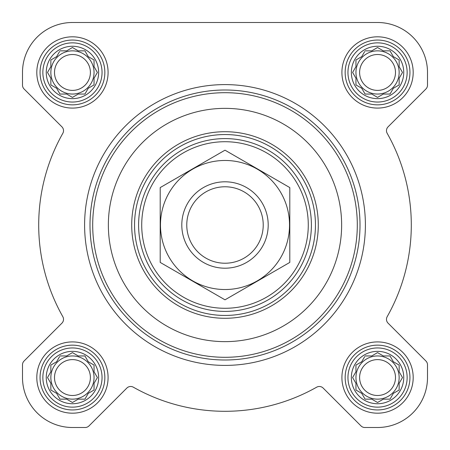 <?xml version="1.0" encoding="UTF-8"?>
<svg xmlns="http://www.w3.org/2000/svg" width="450" height="450" viewBox="0 0 450 450"><rect width="100%" height="100%" fill="white"/><g stroke="black" fill="none" stroke-linecap="round" stroke-linejoin="round"><path stroke-width="0.67" d="M365.079 355.95L371.762 355.95L377.55 352.609L383.338 355.95L390.021 355.95L393.362 361.738L399.15 365.079L399.15 371.762L402.491 377.55L399.15 383.338L399.15 390.021L393.362 393.362L390.021 399.15L383.338 399.15L377.55 402.491L371.762 399.15L365.079 399.15L361.738 393.362L355.95 390.021L355.95 383.338L352.609 377.55L355.95 371.762L355.95 365.079L361.738 361.738L364.635 356.715M351.36 377.55A26.19 26.19 0 0 1 390.645 354.87A26.19 26.19 0 0 1 390.645 400.23A26.19 26.19 0 0 1 351.36 377.55M59.979 355.95L66.662 355.95L72.45 352.609L78.238 355.95L84.921 355.95L88.262 361.738L94.05 365.079L94.05 371.762L97.391 377.55L94.05 383.338L94.05 390.021L88.262 393.362L84.921 399.15L78.238 399.15L72.45 402.491L66.662 399.15L59.979 399.15L56.638 393.362L50.85 390.021L50.85 383.338L47.509 377.55L50.85 371.762L50.85 365.079L56.638 361.738L59.535 356.715M46.26 377.55A26.19 26.19 0 0 1 85.545 354.87A26.19 26.19 0 0 1 85.545 400.23A26.19 26.19 0 0 1 46.26 377.55M59.979 50.85L66.662 50.85L72.45 47.509L78.238 50.85L84.921 50.85L88.262 56.638L94.05 59.979L94.05 66.662L97.391 72.45L94.05 78.238L94.05 84.921L88.262 88.262L84.921 94.05L78.238 94.05L72.45 97.391L66.662 94.05L59.979 94.05L56.638 88.262L50.85 84.921L50.85 78.238L47.509 72.45L50.85 66.662L50.85 59.979L56.638 56.638L59.535 51.615M46.26 72.45A26.19 26.19 0 0 1 85.545 49.77A26.19 26.19 0 0 1 85.545 95.13A26.19 26.19 0 0 1 46.26 72.45M365.079 50.85L371.762 50.85L377.55 47.509L383.338 50.85L390.021 50.85L393.362 56.638L399.15 59.979L399.15 66.662L402.491 72.45L399.15 78.238L399.15 84.921L393.362 88.262L390.021 94.05L383.338 94.05L377.55 97.391L371.762 94.05L365.079 94.05L361.738 88.262L355.95 84.921L355.95 78.238L352.609 72.45L355.95 66.662L355.95 59.979L361.738 56.638L364.635 51.615M351.36 72.45A26.19 26.19 0 0 1 390.645 49.77A26.19 26.19 0 0 1 390.645 95.13A26.19 26.19 0 0 1 351.36 72.45M22.5 72.45L22.5 85.174A5.4 5.4 0 0 0 24.081 88.993L61.937 126.849A5.4 5.4 0 0 1 62.82 133.324A186.3 186.3 0 0 0 62.82 316.676A5.4 5.4 0 0 1 61.937 323.151L24.081 361.007A5.4 5.4 0 0 0 22.5 364.826L22.5 377.55A49.95 49.95 0 0 0 72.45 427.5L85.174 427.5A5.4 5.4 0 0 0 88.993 425.919L126.849 388.063A5.4 5.4 0 0 1 133.324 387.18A186.3 186.3 0 0 0 316.676 387.18A5.4 5.4 0 0 1 323.151 388.063L361.007 425.919A5.4 5.4 0 0 0 364.826 427.5L377.55 427.5A49.95 49.95 0 0 0 427.5 377.55L427.5 364.826A5.4 5.4 0 0 0 425.919 361.007L388.063 323.151A5.4 5.4 0 0 1 387.18 316.676A186.3 186.3 0 0 0 387.18 133.324A5.4 5.4 0 0 1 388.063 126.849L425.919 88.993A5.4 5.4 0 0 0 427.5 85.174L427.5 72.45A49.95 49.95 0 0 0 377.55 22.5L72.45 22.5A49.95 49.95 0 0 0 22.5 72.45L22.5 85.174M36.81 72.45A35.64 35.64 0 0 1 90.27 41.586A35.64 35.64 0 0 1 90.27 103.314A35.64 35.64 0 0 1 36.81 72.45M36.81 377.55A35.64 35.64 0 0 1 90.27 346.686A35.64 35.64 0 0 1 90.27 408.414A35.64 35.64 0 0 1 36.81 377.55M341.91 377.55A35.64 35.64 0 0 1 395.37 346.686A35.64 35.64 0 0 1 395.37 408.414A35.64 35.64 0 0 1 341.91 377.55M341.91 72.45A35.64 35.64 0 0 1 395.37 41.586A35.64 35.64 0 0 1 395.37 103.314A35.64 35.64 0 0 1 341.91 72.45M377.55 22.5L72.45 22.5M427.5 85.174L427.5 72.45M387.18 133.324A5.4 5.4 0 0 1 388.063 126.849L425.919 88.993M387.18 316.676A5.4 5.4 0 0 0 388.063 323.151M427.5 377.55L427.5 364.826M364.826 427.5L377.55 427.5M316.676 387.18A5.4 5.4 0 0 1 323.151 388.063L361.007 425.919M133.324 387.18A5.4 5.4 0 0 0 126.849 388.063M72.45 427.5L85.174 427.5M22.5 364.826L22.5 377.55M62.82 316.676A5.4 5.4 0 0 1 61.937 323.151L24.081 361.007M62.82 133.324A5.4 5.4 0 0 0 61.937 126.849M134.55 225A90.45 90.45 0 0 1 270.225 146.666A90.45 90.45 0 0 1 270.225 303.334A90.45 90.45 0 0 1 134.55 225M108.36 225A116.64 116.64 0 0 1 283.32 123.986A116.64 116.64 0 0 1 283.32 326.014A116.64 116.64 0 0 1 108.36 225M92.7 225A132.3 132.3 0 0 1 291.15 110.424A132.3 132.3 0 0 1 291.15 339.576A132.3 132.3 0 0 1 92.7 225M90 225A135 135 0 0 1 292.5 108.084A135 135 0 0 1 292.5 341.916A135 135 0 0 1 90 225M84.6 225A140.4 140.4 0 0 1 295.2 103.41A140.4 140.4 0 0 1 295.2 346.59A140.4 140.4 0 0 1 84.6 225M347.957 72.45A29.593 29.593 0 0 1 392.349 46.822A29.593 29.593 0 0 1 392.349 98.078A29.593 29.593 0 0 1 347.957 72.45M345.15 72.45A32.4 32.4 0 0 1 393.75 44.392A32.4 32.4 0 0 1 393.75 100.508A32.4 32.4 0 0 1 345.15 72.45M42.857 72.45A29.593 29.593 0 0 1 87.249 46.822A29.593 29.593 0 0 1 87.249 98.078A29.593 29.593 0 0 1 42.857 72.45M40.05 72.45A32.4 32.4 0 0 1 88.65 44.392A32.4 32.4 0 0 1 88.65 100.508A32.4 32.4 0 0 1 40.05 72.45M42.857 377.55A29.593 29.593 0 0 1 87.249 351.923A29.593 29.593 0 0 1 87.249 403.178A29.593 29.593 0 0 1 42.857 377.55M40.05 377.55A32.4 32.4 0 0 1 88.65 349.493A32.4 32.4 0 0 1 88.65 405.608A32.4 32.4 0 0 1 40.05 377.55M347.957 377.55A29.593 29.593 0 0 1 392.349 351.923A29.593 29.593 0 0 1 392.349 403.178A29.593 29.593 0 0 1 347.957 377.55M345.15 377.55A32.4 32.4 0 0 1 393.75 349.493A32.4 32.4 0 0 1 393.75 405.608A32.4 32.4 0 0 1 345.15 377.55M353.053 71.685L352.609 72.45M355.506 77.473L355.95 78.238M355.95 84.921L356.715 85.365M364.635 93.285L365.079 94.05L371.762 94.05L372.527 94.494M382.573 94.494L383.338 94.05M390.021 94.05L390.465 93.285M398.385 85.365L399.15 84.921L399.15 78.238L402.491 72.45L399.15 66.662M394.127 57.083L393.362 56.638M390.465 51.615L390.021 50.85L383.338 50.85L377.55 47.509M372.527 50.406L371.762 50.85M361.738 56.638L360.973 57.083M355.95 59.979L355.95 66.662M399.15 72.45A21.6 21.6 0 0 0 377.55 50.85A21.6 21.6 0 0 0 355.95 72.45A21.6 21.6 0 0 0 377.55 94.05A21.6 21.6 0 0 0 399.15 72.45M359.601 72.45A17.949 17.949 0 0 1 386.522 56.908A17.949 17.949 0 0 1 386.522 87.992A17.949 17.949 0 0 1 359.601 72.45M50.85 59.979L50.85 66.662L47.509 72.45L50.85 78.238M50.85 84.921L51.615 85.365M59.535 93.285L59.979 94.05L66.662 94.05L67.427 94.494M77.473 94.494L78.238 94.05M84.921 94.05L85.365 93.285M88.262 88.262L89.027 87.817M94.05 84.921L94.05 78.238L94.494 77.473M94.494 67.427L94.05 66.662M89.027 57.083L88.262 56.638M85.365 51.615L84.921 50.85L78.238 50.85L72.45 47.509M67.427 50.406L66.662 50.85M56.638 56.638L55.873 57.083M94.05 72.45A21.6 21.6 0 0 0 72.45 50.85A21.6 21.6 0 0 0 50.85 72.45A21.6 21.6 0 0 0 72.45 94.05A21.6 21.6 0 0 0 94.05 72.45M50.85 365.079L50.85 371.762L47.509 377.55L50.85 383.338M50.85 390.021L51.615 390.465M59.535 398.385L59.979 399.15L66.662 399.15L72.45 402.491L78.238 399.15M84.921 399.15L85.365 398.385M88.262 393.362L89.027 392.918M94.05 390.021L94.05 383.338L94.494 382.573M94.494 372.527L94.05 371.762M89.027 362.183L88.262 361.738M85.365 356.715L84.921 355.95L78.238 355.95L77.473 355.506M67.427 355.506L66.662 355.95M56.638 361.738L55.873 362.183M94.05 377.55A21.6 21.6 0 0 0 72.45 355.95A21.6 21.6 0 0 0 50.85 377.55A21.6 21.6 0 0 0 72.45 399.15A21.6 21.6 0 0 0 94.05 377.55M355.95 365.079L355.95 371.762L355.506 372.527M352.609 377.55L353.053 378.315M355.95 390.021L356.715 390.465M364.635 398.385L365.079 399.15L371.762 399.15L377.55 402.491L383.338 399.15M390.021 399.15L390.465 398.385M398.385 390.465L399.15 390.021L399.15 383.338L402.491 377.55L399.15 371.762M394.127 362.183L393.362 361.738M390.465 356.715L390.021 355.95L383.338 355.95L382.573 355.506M372.527 355.506L371.762 355.95M361.738 361.738L360.973 362.183M399.15 377.55A21.6 21.6 0 0 0 377.55 355.95A21.6 21.6 0 0 0 355.95 377.55A21.6 21.6 0 0 0 377.55 399.15A21.6 21.6 0 0 0 399.15 377.55M54.501 72.45A17.949 17.949 0 0 1 81.422 56.908A17.949 17.949 0 0 1 81.422 87.992A17.949 17.949 0 0 1 54.501 72.45M54.501 377.55A17.949 17.949 0 0 1 81.422 362.008A17.949 17.949 0 0 1 81.422 393.092A17.949 17.949 0 0 1 54.501 377.55M359.601 377.55A17.949 17.949 0 0 1 386.522 362.008A17.949 17.949 0 0 1 386.522 393.092A17.949 17.949 0 0 1 359.601 377.55M141.716 225A83.284 83.284 0 0 1 266.642 152.876A83.284 83.284 0 0 1 266.642 297.124A83.284 83.284 0 0 1 141.716 225M138.6 225A86.4 86.4 0 0 1 268.2 150.176A86.4 86.4 0 0 1 268.2 299.824A86.4 86.4 0 0 1 138.6 225M186.767 225A38.233 38.233 0 0 1 244.114 191.891A38.233 38.233 0 0 1 244.114 258.109A38.233 38.233 0 0 1 186.767 225M181.8 225A43.2 43.2 0 0 1 246.6 187.588A43.2 43.2 0 0 1 246.6 262.412A43.2 43.2 0 0 1 181.8 225M225 160.47A64.53 64.53 0 0 1 280.884 257.265A64.53 64.53 0 0 1 169.116 257.265A64.53 64.53 0 0 1 225 160.47M289.8 262.412L289.8 187.588L225 150.176L160.2 187.588L160.2 262.412L225 299.824L289.8 262.412M131.709 225A93.291 93.291 0 0 1 271.642 144.208A93.291 93.291 0 0 1 271.642 305.792A93.291 93.291 0 0 1 131.709 225"/></g></svg>
